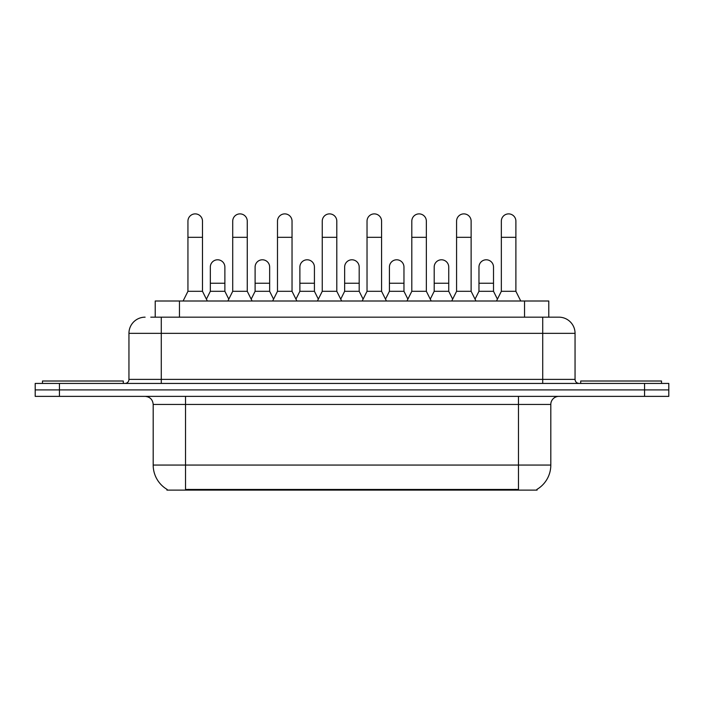 <?xml version="1.0" encoding="UTF-8"?>
<svg xmlns="http://www.w3.org/2000/svg" width="704" height="704" viewBox="0 0 704 704"><rect width="100%" height="100%" fill="white"/><g stroke="black" fill="none" stroke-linecap="round" stroke-linejoin="round"><path stroke-width="1.06" d="M155.223 317.17L155.223 301.004L548.777 301.004L548.777 317.17M537.073 489.324L537.073 490.116L166.927 490.116L166.927 489.324M167.174 489.465A28.283 28.283 0 0 1 153.19 465.062L185.522 465.062L185.522 489.465L518.478 489.465L518.478 465.062L550.81 465.062L550.81 404.448A8.078 8.078 0 0 1 558.888 396.37M153.19 465.062L153.19 404.448C152.715 399.538 150.022 396.845 145.112 396.37M536.826 489.465A28.283 28.283 0 0 0 550.81 465.062M59.444 383.434L668.8 383.434L668.8 389.902L35.2 389.902L35.2 396.37L59.444 396.37L59.444 389.902L35.2 389.902L35.2 383.434L59.444 383.434L59.444 389.902L668.8 389.902L668.8 396.37L59.444 396.37M151.14 317.17L558.888 317.17A16.166 16.166 0 0 1 575.054 333.335L575.054 379.394C575.274 381.832 576.62 383.178 579.093 383.434M150.77 317.17L161.278 317.17L161.278 333.335L128.946 333.335L128.946 379.394A4.039 4.039 0 0 1 124.907 383.434M145.112 317.17A16.166 16.166 0 0 0 128.946 333.335M558.642 317.17L553.23 317.17M183.093 301.004L187.942 291.306L202.488 291.306L207.337 301.004M202.488 291.306L202.488 221.162A7.278 7.278 0 0 0 195.219 213.884A7.278 7.278 0 0 1 195.677 213.902M187.942 291.306L187.942 237.318L202.488 237.318M187.942 237.318L187.942 221.162A7.278 7.278 0 0 1 195.219 213.884M206.413 299.147L210.329 291.306L224.875 291.306L228.791 299.147M224.875 291.306L224.875 267.062A7.278 7.278 0 0 0 218.055 259.802A7.278 7.278 0 0 1 224.875 267.062M210.329 291.306L210.329 283.228L224.875 283.228M210.329 283.228L210.329 267.062A7.278 7.278 0 0 1 218.055 259.802M227.867 301.004L232.716 291.306L247.262 291.306L252.111 301.004M247.262 291.306L247.262 221.162A7.278 7.278 0 0 0 239.985 213.884A7.278 7.278 0 0 1 240.442 213.902M232.716 291.306L232.716 237.318L247.262 237.318M232.716 237.318L232.716 221.162A7.278 7.278 0 0 1 239.985 213.884M272.642 301.004L277.49 291.306L292.037 291.306L296.886 301.004M292.037 291.306L292.037 221.162A7.278 7.278 0 0 0 284.759 213.884A7.278 7.278 0 0 1 285.217 213.902M277.49 291.306L277.49 237.318L292.037 237.318M277.49 237.318L277.49 221.162A7.278 7.278 0 0 1 284.759 213.884M317.407 301.004L322.256 291.306L336.802 291.306L341.651 301.004M336.802 291.306L336.802 221.162A7.278 7.278 0 0 0 329.534 213.884A7.278 7.278 0 0 1 329.991 213.902M322.256 291.306L322.256 237.318L336.802 237.318M322.256 237.318L322.256 221.162A7.278 7.278 0 0 1 329.534 213.884M362.182 301.004L367.03 291.306L381.577 291.306L386.426 301.004M381.577 291.306L381.577 221.162A7.278 7.278 0 0 0 374.308 213.884A7.278 7.278 0 0 1 374.766 213.902M367.03 291.306L367.03 237.318L381.577 237.318M367.03 237.318L367.03 221.162A7.278 7.278 0 0 1 374.308 213.884M251.178 299.147L255.103 291.306L269.65 291.306L273.566 299.147M269.65 291.306L269.65 267.062A7.278 7.278 0 0 0 262.83 259.802A7.278 7.278 0 0 1 269.65 267.062M255.103 291.306L255.103 283.228L269.65 283.228M255.103 283.228L255.103 267.062A7.278 7.278 0 0 1 262.83 259.802M295.953 299.147L299.878 291.306L314.424 291.306L318.34 299.147M314.424 291.306L314.424 267.062A7.278 7.278 0 0 0 307.604 259.802A7.278 7.278 0 0 1 314.424 267.062M299.878 291.306L299.878 283.228L314.424 283.228M299.878 283.228L299.878 267.062A7.278 7.278 0 0 1 307.604 259.802M340.727 299.147L344.643 291.306L359.19 291.306L363.114 299.147M359.19 291.306L359.19 267.062A7.278 7.278 0 0 0 352.378 259.802A7.278 7.278 0 0 1 359.19 267.062M344.643 291.306L344.643 283.228L359.19 283.228M344.643 283.228L344.643 267.062A7.278 7.278 0 0 1 352.378 259.802M123.288 383.434L123.288 381.014L42.478 381.014L42.478 383.434M661.522 383.434L661.522 381.014L580.712 381.014L580.712 383.434M406.956 301.004L411.805 291.306L426.351 291.306L431.2 301.004M426.351 291.306L426.351 221.162A7.278 7.278 0 0 0 419.074 213.884A7.278 7.278 0 0 1 419.531 213.902M411.805 291.306L411.805 237.318L426.351 237.318M411.805 237.318L411.805 221.162A7.278 7.278 0 0 1 419.074 213.884M451.73 301.004L456.579 291.306L471.126 291.306L475.974 301.004M471.126 291.306L471.126 221.162A7.278 7.278 0 0 0 463.848 213.884A7.278 7.278 0 0 1 464.306 213.902M456.579 291.306L456.579 237.318L471.126 237.318M456.579 237.318L456.579 221.162A7.278 7.278 0 0 1 463.848 213.884M496.496 301.004L501.345 291.306L515.891 291.306L520.749 301.004M515.891 291.306L515.891 221.162A7.278 7.278 0 0 0 508.622 213.884A7.278 7.278 0 0 1 509.08 213.902M501.345 291.306L501.345 237.318L515.891 237.318M501.345 237.318L501.345 221.162A7.278 7.278 0 0 1 508.622 213.884M385.502 299.147L389.418 291.306L403.964 291.306L407.889 299.147M403.964 291.306L403.964 267.062A7.278 7.278 0 0 0 397.144 259.802A7.278 7.278 0 0 1 403.964 267.062M389.418 291.306L389.418 283.228L403.964 283.228M389.418 283.228L389.418 267.062A7.278 7.278 0 0 1 397.144 259.802M430.267 299.147L434.192 291.306L448.738 291.306L452.654 299.147M448.738 291.306L448.738 267.062A7.278 7.278 0 0 0 441.918 259.802A7.278 7.278 0 0 1 448.738 267.062M434.192 291.306L434.192 283.228L448.738 283.228M434.192 283.228L434.192 267.062A7.278 7.278 0 0 1 441.918 259.802M475.042 299.147L478.966 291.306L493.513 291.306L497.429 299.147M493.513 291.306L493.513 267.062A7.278 7.278 0 0 0 486.693 259.802A7.278 7.278 0 0 1 493.513 267.062M478.966 291.306L478.966 283.228L493.513 283.228M478.966 283.228L478.966 267.062A7.278 7.278 0 0 1 486.693 259.802M515.249 490.116L515.249 489.324M188.751 490.116L188.751 489.324M179.467 317.17L179.467 301.004M524.533 317.17L524.533 301.004M518.478 396.37L518.478 404.448L153.19 404.448M550.81 404.448L518.478 404.448L518.478 465.062L185.522 465.062L185.522 396.37M644.556 396.37L644.556 383.434M161.278 383.434L161.278 379.394L575.054 379.394M128.946 379.394L161.278 379.394L161.278 333.335L542.722 333.335L542.722 383.434M575.054 333.335L542.722 333.335L542.722 317.17"/></g></svg>
